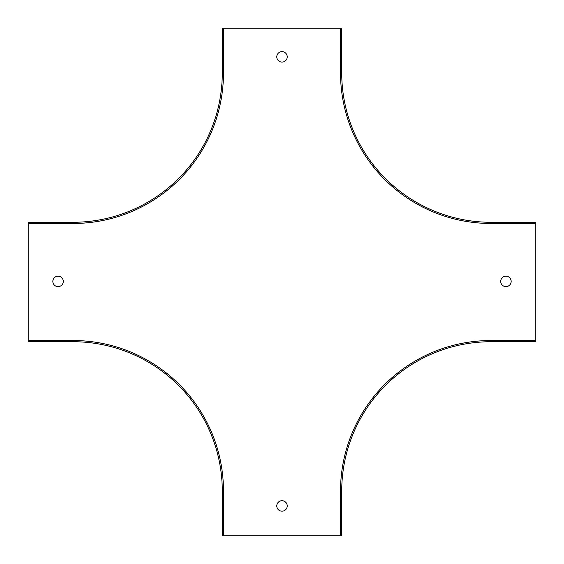 <?xml version="1.0" encoding="UTF-8"?>
<svg xmlns="http://www.w3.org/2000/svg" width="564" height="564" viewBox="0 0 564 564"><rect width="100%" height="100%" fill="white"/><g stroke="black" fill="none" stroke-linecap="round" stroke-linejoin="round"><path stroke-width="0.85" d="M28.2 223.478L28.2 222.279L72.989 222.279A149.291 149.291 0 0 0 222.279 72.989L222.279 28.2L223.478 28.2L223.478 72.989A150.489 150.489 0 0 1 72.989 223.478L28.2 223.478L28.2 340.522L72.989 340.522A150.489 150.489 0 0 1 223.478 491.011L223.478 535.8L340.522 535.8L340.522 491.011A150.489 150.489 0 0 1 491.011 340.522L535.8 340.522L535.8 341.721L491.011 341.721A149.291 149.291 0 0 0 341.721 491.011L341.721 535.8L340.522 535.8M223.478 28.2L341.721 28.2L341.721 72.989A149.291 149.291 0 0 0 491.011 222.279L535.8 222.279L535.8 340.522M282 62.089A5.224 5.224 0 0 0 287.224 56.865A5.224 5.224 0 0 0 282 51.641A5.224 5.224 0 0 0 276.776 56.865A5.224 5.224 0 0 0 282 62.089M282 511.167A5.224 5.224 0 0 0 286.526 503.328A5.224 5.224 0 0 0 277.474 503.328A5.224 5.224 0 0 0 282 511.167M505.943 286.625A5.224 5.224 0 0 0 510.469 278.792A5.224 5.224 0 0 0 501.417 278.792A5.224 5.224 0 0 0 505.943 286.625M58.057 286.625A5.224 5.224 0 0 0 63.281 281.401A5.224 5.224 0 0 0 58.057 276.177A5.224 5.224 0 0 0 52.833 281.401A5.224 5.224 0 0 0 58.057 286.625M28.2 340.522L28.2 341.721L72.989 341.721A149.291 149.291 0 0 1 222.279 491.011L222.279 535.8L223.478 535.8M535.8 223.478L491.011 223.478A150.489 150.489 0 0 1 340.522 72.989L340.522 28.2"/></g></svg>
